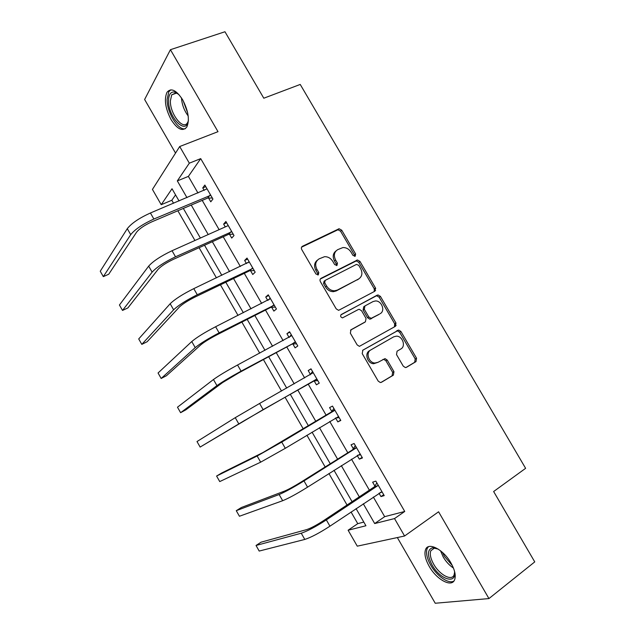 <?xml version="1.0" encoding="UTF-8"?>
<svg xmlns="http://www.w3.org/2000/svg" width="635" height="635" viewBox="0 0 635 635"><rect width="100%" height="100%" fill="white"/><g stroke="black" fill="none" stroke-linecap="round" stroke-linejoin="round"><path stroke-width="0.95" d="M355.195 256.238L355.632 253.984L341.741 230.211L339.106 228.743L302.458 246.277C301.3 247.015 301.061 248.11 301.744 249.555L315.936 273.979L318.302 274.876L318.786 272.542L316.944 269.391C314.754 264.731 315.492 261.215 319.167 258.834L324.564 256.691C328.001 256.627 330.756 258.207 332.827 261.43L334.653 264.557L336.971 265.446L337.431 263.152L335.613 260.033C333.438 255.445 334.137 251.976 337.717 249.65L342.9 247.571C346.297 247.475 349.036 249.039 351.115 252.27L352.917 255.349L355.195 256.238M354.663 256.381L354.449 254.937L340.59 231.219L337.963 229.751L301.562 247.174M317.849 275.011L317.659 273.471L315.833 270.32L316.944 269.391M336.479 265.581L336.272 264.096L334.462 260.985L335.613 260.033M450.969 562.999C443.397 549.402 428.308 541.671 425.593 549.497C424.093 553.68 425.291 559.292 429.189 566.317C436.459 579.525 451.699 587.899 454.612 579.795C456.089 575.635 454.874 570.039 450.969 562.999M182.674 99.806C176.308 90.043 171.077 87.543 166.989 92.297C163.965 99.362 165.322 108.458 171.061 119.57C177.363 129.365 182.61 131.858 186.809 127.04C189.802 120.11 188.42 111.03 182.674 99.806M403.257 366.149L405.368 367.562L406.487 367.3L416.004 361.609L416.544 358.219L400.923 331.486L398.701 330.057L362.855 350.155L362.22 353.616L378.19 381.087L380.294 382.516L381.516 382.246L393.382 375.142L393.97 371.681L387.183 360.045L385.024 358.616L378.015 362.315L374.944 363.014C368.689 362.942 365.442 352.6 370.808 349.933L393.732 336.812L396.438 336.153C402.582 336.002 406.122 346.289 400.836 348.988L397.081 351.179L396.51 354.584L403.257 366.149M373.34 497.038L384.667 516.668L404.741 511.461L394.518 518.573L404.582 536.003L357.267 546.163L348.115 530.233L365.927 525.756L356.076 508.635M175.554 194.897L171.823 200.271L161.219 204.7L152.44 189.42L179.705 146.526L218.003 131.667L170.434 49.697L224.965 31.75L263.803 98.219L300.228 84.439L525.613 468.32L493.633 491.53L534.749 561.888L488.942 598.575L438.579 511.786L404.582 536.003M179.705 146.526L189.325 163.179L177.324 180.904L186.96 197.644M404.741 511.461L200.716 158.623L189.325 163.179M374.88 291.219L375.476 287.949L359.989 261.437L357.481 259.977L321.08 278.305C319.929 279.067 319.699 280.178 320.389 281.638L336.217 308.872L338.606 310.348L374.88 291.219M380.413 296.386L395.97 323.009L395.399 326.334L359.402 346.353L357.156 344.9L350.345 333.184L350.996 329.763L365.427 321.802L366.046 318.429L361.585 310.769L359.227 309.308L358.291 309.547L342.503 317.881C340.519 317.127 340.122 315.992 341.32 314.476L378.047 294.942L380.413 296.386L379.166 297.236L394.684 323.794L395.97 323.009M397.335 537.559L435.229 603.25L488.942 598.575M170.434 49.697L144.621 99.489L175.538 153.083M375.214 288.131L375.499 288.623M200.716 158.623L188.389 176.395L197.969 193.016M202.224 200.39L219.115 229.664M223.218 236.784L240.347 266.486M244.3 273.336L261.683 303.466M265.486 310.063L283.115 340.622M286.766 346.948L304.649 377.952M308.142 384L326.168 415.25M329.755 421.473L347.718 452.62M351.496 459.168L369.372 490.156M208.605 198.041L210.772 201.811L212.931 199.049L204.859 185.063L202.748 187.904L204.192 190.405M229.529 234.299L231.712 238.077L234.005 235.529L225.893 221.48L223.647 224.107L225.266 226.909M250.555 270.708L252.746 274.51L255.175 272.185L247.023 258.064L244.65 260.477L246.444 263.588M271.669 307.292L273.875 311.102L276.439 308.999L268.248 294.815L265.74 297.005L267.708 300.426M292.886 344.035L295.1 347.869L297.799 345.98L289.568 331.74L286.925 333.708L289.076 337.439M314.19 380.944L316.413 384.794L319.254 383.135L310.991 368.824L308.205 370.57L310.428 374.412M335.597 418.02L337.828 421.886L340.805 420.457L332.502 406.082L329.581 407.599L331.811 411.464M357.243 455.509L359.346 459.153L362.458 457.946L354.124 443.508L351.06 444.802L353.298 448.683M379.016 493.228L380.96 496.586L384.215 495.61L375.833 481.108L372.634 482.171L374.88 486.069M171.823 200.271L173.545 203.271M177.856 210.756L194.945 240.482M199.096 247.706L216.432 277.868M220.432 284.821L238.03 315.42M241.871 322.112L259.715 353.147M263.414 359.569L281.511 391.049M285.044 397.2L303.292 428.935M306.927 435.253L325.112 466.884M328.938 473.535L347.035 505.015M351.052 512L357.751 523.653L363.807 522.081M357.751 523.653L348.115 530.233M363.299 503.785L374.682 523.55L394.518 518.573M191.238 205.065L208.216 234.545M212.344 241.705L229.568 271.613M233.545 278.511L251.023 308.856M254.841 315.492L272.574 346.265M276.241 352.631L294.219 383.858M297.728 389.953L315.857 421.418M319.461 427.68L337.534 459.049M341.328 465.645L359.307 496.856M179.046 200.962L172.014 188.746L161.219 204.7M352.068 501.666L334.018 470.305M330.2 463.669L312.063 432.149M308.443 425.855L290.243 394.224M286.718 388.104L268.668 356.727M264.985 350.329L247.19 319.397M243.356 312.73L225.806 282.234M221.821 275.304L204.526 245.245M200.382 238.046L183.34 208.423M188.389 176.395L177.324 180.904M384.667 516.668L374.682 523.55M202.748 187.904L205.772 186.642M223.647 224.107L226.639 222.774M244.65 260.477L247.602 259.08M265.74 297.005L268.661 295.537M286.925 333.708L289.814 332.168M308.205 370.57L311.071 368.959M337.828 421.886L340.646 420.179M359.346 459.153L362.133 457.375M380.96 496.586L383.707 494.736M336.002 250.936C332.907 253.397 332.391 256.746 334.462 260.985M317.381 260.167C314.277 262.699 313.761 266.081 315.833 270.32M374.253 291.552L374.245 288.814L358.791 262.374L356.291 260.914L320.294 279.043M358.727 265.295L356.449 264.414L325.176 280.384L324.699 282.718L326.636 286.052C328.612 289.147 331.24 290.727 334.526 290.798L337.344 290.076L358.64 278.979C362.148 276.574 362.807 273.106 360.632 268.549L358.727 265.295M324.763 280.718L324.041 281.297L323.564 283.623L324.699 282.718M358.807 278.892L336.185 290.957L333.359 291.679C330.081 291.616 327.462 290.036 325.493 286.949L323.564 283.623M394.446 326.874L394.684 323.794M350.488 330.168L364.426 322.453M340.82 314.936L377.182 295.164M380.111 313.698C385.612 311.047 381.722 300.53 375.42 300.958L373.031 301.569L364.942 305.943L364.315 309.285L368.776 316.928L371.086 318.381L379.444 314.127M364.617 306.165L363.72 306.784L363.093 310.11L364.315 309.285M378.857 314.508L369.848 319.191L367.546 317.746L363.093 310.11M379.166 297.236L376.809 295.799L375.944 296.021M370.808 349.933L369.562 350.679C364.196 353.338 367.443 363.657 373.682 363.72L378.015 362.315M380.968 382.468L392.081 375.825L392.66 372.372L385.897 360.759L383.738 359.331L382.913 359.45M405.963 367.514L414.663 362.307L415.211 358.926L399.621 332.256L397.407 330.827L362.561 350.361M207.042 188.841L150.416 212.987L153.876 219.027L210.749 195.262M212.352 198.041L207.74 198.041L152.019 221.75C144.613 225.147 139.486 228.6 136.628 232.124L108.736 274.225L103.322 276.63L130.707 234.656C134.961 229.362 142.684 224.147 153.876 219.027M103.322 276.63L100.251 271.224L127.286 228.671C131.501 223.306 139.208 218.083 150.416 212.987M207.74 198.041L209.883 195.262M188.42 120.086C186.793 136.263 168.132 117.673 168.569 100.671C168.712 94.512 170.696 91.623 174.514 92.019L178.903 94.504M178.054 93.789L175.895 92.916L171.712 94.821L170.37 100.917C169.997 113.982 183.237 130.826 187.571 122.611L188.238 121.158M170.815 89.837L168.783 91.797L167.116 99.417C166.862 112.562 178.252 130.929 185.341 128.707M454.382 570.77C457.486 584.906 440.182 579.961 432.086 564.999C427.093 555.292 427.244 549.553 432.546 547.767L438.206 549.1M436.88 548.497L434.142 548.251L430.824 550.736C429.609 554.093 430.57 558.578 433.689 564.205C439.531 574.802 451.739 581.422 454.081 574.945L454.596 572.23M428.395 546.735L427.18 548.497C425.68 552.664 426.863 558.228 430.736 565.206C436.809 576.064 448.755 584.383 453.914 581.025M227.52 225.901L172.045 250.73L175.522 256.794L231.807 231.727M233.251 234.228L228.679 234.307L173.522 259.286C166.179 262.811 160.996 266.208 157.98 269.47L127.889 307.919L122.523 310.436L152.114 272.137C156.615 267.24 164.417 262.12 175.522 256.794M122.523 310.436L119.436 305.006L148.677 266.121C153.138 261.152 160.925 256.024 172.045 250.73M228.679 234.307L230.949 231.743M249.222 261.882L193.778 288.639L197.271 294.735L252.968 268.359M248.007 262.842L249.047 261.572M254.246 270.581L249.706 270.74L195.128 296.997C187.841 300.665 182.602 303.99 179.427 306.991L147.122 341.749L141.803 344.376L173.625 309.793C178.364 305.292 186.245 300.276 197.271 294.735M141.803 344.376L138.708 338.931L170.164 303.744C174.871 299.18 182.745 294.148 193.778 288.639M249.706 270.74L252.111 268.391M270.462 298.648L215.614 326.739L219.123 332.859L274.217 305.157M268.597 299.982L270.113 298.045M275.336 307.094L270.827 307.332L216.837 334.883C209.606 338.685 204.319 341.947 200.977 344.678L166.441 375.729L161.163 378.468L195.231 347.615C200.215 343.519 208.185 338.606 219.123 332.859M161.163 378.468L158.059 372.991L191.762 341.543C196.707 337.383 204.66 332.446 215.614 326.739M270.827 307.332L273.375 305.205M375.729 288.488L374.452 289.242M291.79 335.59L237.553 365.006L241.078 371.157L295.569 342.122M289.298 337.32L291.274 334.685M296.521 343.773L292.044 344.091L238.649 372.951L222.623 382.548L185.833 409.845L180.61 412.694L216.94 385.62C222.179 381.937 230.227 377.111 241.078 371.157M180.61 412.694L177.482 407.202L213.455 379.524C218.654 375.769 226.687 370.927 237.553 365.006M292.044 344.091L294.727 342.186M313.222 372.689L259.596 403.463L263.136 409.639L317.016 379.262M310.11 374.856L312.531 371.491M317.802 380.619L313.365 381.016L244.372 420.592L200.136 447.072L263.136 409.639M200.136 447.072L197.001 441.547L235.244 417.671L259.596 403.463M313.365 381.016L316.182 379.333M334.748 409.964L262.707 452.676L221.726 472.988L216.591 476.044L257.143 456.009L281.742 442.095L334.272 410.662M216.591 476.044L219.742 481.584L260.66 462.169L285.298 448.302L338.558 416.56M331.335 412.155L333.883 408.456M339.177 417.632L335.439 418.036M356.378 447.413L301.141 482.013C294.132 486.354 288.631 489.363 284.647 491.045L241.348 507.516L236.268 510.683L279.138 494.522C285.099 492.014 293.386 487.474 303.99 480.917L355.91 448.119M236.268 510.683L239.427 516.247L282.67 500.713C288.679 498.269 296.974 493.752 307.562 487.156L360.204 454.041M352.83 449.389L355.33 445.595M360.656 454.819L357.743 455.184M378.103 485.029L377.642 485.759L374.428 486.791L323.342 520.771C316.397 525.256 310.84 528.193 306.681 529.598L261.056 542.187L256.032 545.473L301.244 533.217C307.467 531.13 315.833 526.693 326.342 519.914L377.642 485.759M256.032 545.473L259.199 551.061L304.792 539.433C311.055 537.416 319.437 532.995 329.938 526.185L381.945 491.688M374.428 486.791L376.88 482.91M382.222 492.165L380.135 492.474M354.449 254.937L355.632 253.984M317.659 273.471L318.786 272.542M336.272 264.096L337.431 263.152M301.649 247.023L302.458 246.277M337.336 229.933L338.479 228.925M340.59 231.219L341.741 230.211M320.453 278.805L321.08 278.305M355.552 261.112L356.743 260.175M358.791 262.374L359.989 261.437M374.245 288.814L375.476 287.949M325.493 286.949L326.636 286.052M336.185 290.957L337.344 290.076M357.441 279.876L358.64 278.979M364.196 322.604L365.427 321.802M367.546 317.746L368.776 316.928M370.808 318.953L372.054 318.143M385.897 360.759L387.183 360.045M392.66 372.372L393.97 371.681M392.081 375.825L393.382 375.142M396.423 331.073L397.708 330.303M399.621 332.256L400.923 331.486M415.211 358.926L416.544 358.219M414.663 362.307L416.004 361.609M127.286 228.671L130.707 234.656M188.182 115.927C184.174 110.585 181.935 104.561 181.467 97.861M183.07 100.52L187.666 112.887M453.438 568.039C449.453 565.444 446.056 561.784 443.254 557.07L440.523 550.759M442.555 552.482L444.436 556.347L452.342 565.579M148.677 266.121L152.114 272.137M170.164 303.744L173.625 309.793M191.762 341.543L195.231 347.615M375.618 290.489L374.777 289.06M213.455 379.524L216.94 385.62M396.121 325.588L394.97 323.62M235.244 417.671L238.744 423.807M281.742 442.095L285.298 448.302M257.143 456.009L260.66 462.169M303.99 480.917L307.562 487.156M279.138 494.522L282.67 500.713M326.342 519.914L329.938 526.185M301.244 533.217L304.792 539.433M337.963 229.751L339.106 228.743M356.291 260.914L357.481 259.977M333.359 291.679L334.526 290.798M369.848 319.191L371.086 318.381M376.809 295.799L378.047 294.942M373.682 363.72L374.944 363.014M383.738 359.331L385.024 358.616M397.407 330.827L398.701 330.057M176.57 93.099L171.712 94.821M175.895 92.916L174.514 92.019M434.142 548.251L432.546 547.767M434.221 548.243L430.824 550.736"/></g></svg>
